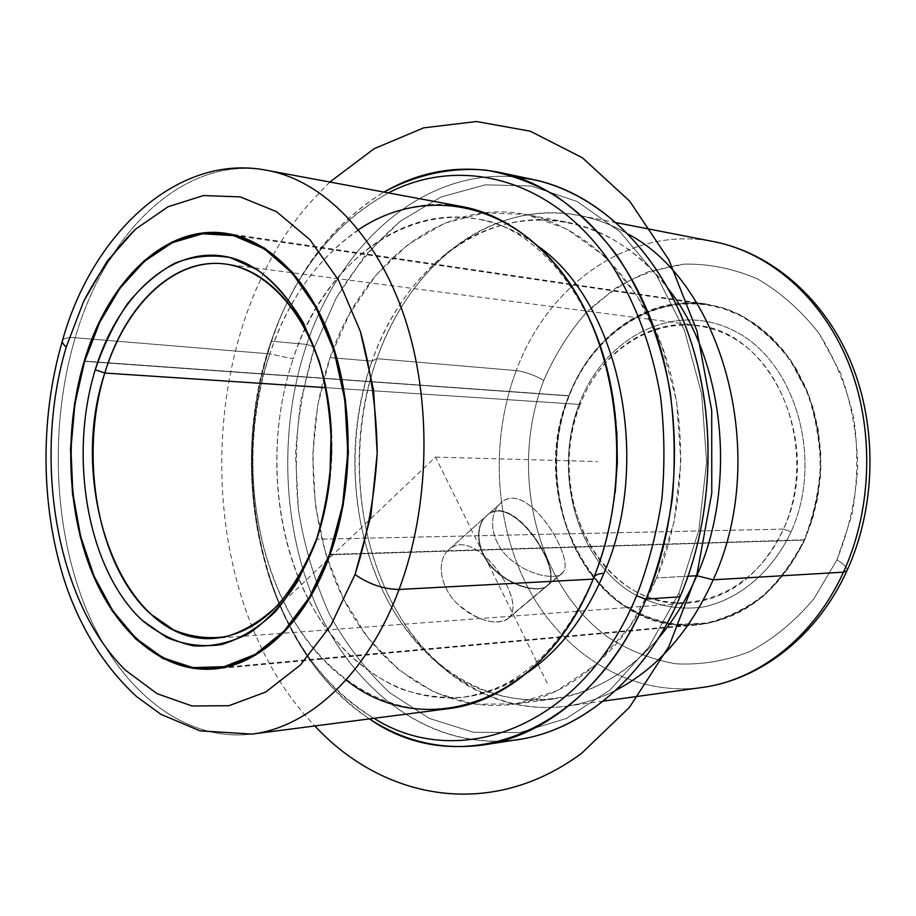 <?xml version="1.0" encoding="UTF-8"?>
<svg xmlns="http://www.w3.org/2000/svg" width="916" height="916" viewBox="0 0 916 916"><rect width="100%" height="100%" fill="white"/><g stroke="black" fill="none" stroke-linecap="round" stroke-linejoin="round"><path stroke-width="0.69" stroke-dasharray="4.58 3.44" d="M509.811 616.766L546.886 586.103C538.459 593.018 512.868 587.236 495.041 570.634C476.87 554.043 473.961 528.177 485.343 516.956L447.649 550.768C436.669 561.657 439.852 586.755 457.061 603.507C477.854 620.796 494.766 625.891 507.819 618.769L509.811 616.766C502.563 626.613 477.58 622.227 459.088 605.453C440.356 588.782 436.13 562.115 447.649 550.768C472.003 523.265 526.586 597.221 509.811 616.766C526.162 597.862 474.236 525.532 448.92 549.577L485.343 516.956C473.389 528.658 477.385 556.115 497.17 572.569C516.601 589.068 542.49 593.316 548.684 584.248C562.172 567.439 510.189 488.995 485.343 516.956L486.648 515.742C512.296 491.457 561.829 568.012 548.684 584.248L509.811 616.766M568.87 395.723C524.719 497.537 594.724 636.254 696.847 624.941C743.529 619.479 779.459 591.198 804.637 540.096L330 554.787L804.637 540.096L812.4 519.475L817.748 497.709L820.541 475.244L820.725 452.55L818.297 430.096L813.305 408.353L805.874 387.777L796.199 368.759L784.485 351.675L771.02 336.836L756.078 324.482L739.991 314.806L723.09 307.925L705.698 303.917C648.036 295.009 591.702 335.874 568.87 395.723L84.684 361.11L568.87 395.723C596.957 322.249 675.229 281.006 742.086 315.883C760.44 326.92 776.676 341.714 790.806 360.286L807.672 392.094C815.893 415.715 820.312 440.47 820.931 466.336C819.248 492.167 813.82 516.761 804.637 540.096C793.496 562.058 779.642 580.813 763.062 596.362C745.361 609.655 726.537 618.735 706.591 623.613L676.741 624.918C657.07 621.827 638.601 614.899 621.346 604.148C562.172 562.573 539.936 468.832 568.87 395.723M62.506 340.489C63.731 338.119 67.956 337.202 75.204 337.741C105.741 232.538 183.727 154.655 267.438 170.433C183.727 154.655 105.741 232.538 75.204 337.741C67.956 337.202 63.731 338.119 62.506 340.489L62.368 340.935M448.691 708.64C379.602 716.965 315.608 669.836 281.716 597.988C247.984 525.67 243.759 432.375 269.842 353.885L75.204 337.741C49.338 425.047 53.117 528.085 86.035 608.659C119.149 688.649 182.341 742.326 251.911 734.094C182.341 742.326 119.149 688.649 86.035 608.659C53.117 528.085 49.338 425.047 75.204 337.741L269.842 353.885C300.608 259.194 379.419 190.894 462.523 206.673M358.5 229.698C317.909 258.014 288.357 299.406 269.842 353.885L293.131 358.866C322.775 268.892 398.242 204.451 477.534 219.061C498.945 222.897 519.372 232.114 538.803 246.702C445.852 175.059 329.428 242.946 293.131 358.866L269.842 353.885C229.962 468.694 261.278 617.373 346.099 679.935M594.049 576.954L593.156 579.13L594.049 576.954M527.066 672.871C506.857 686.382 485.949 694.454 464.366 697.099C398.288 704.69 336.928 659.932 304.375 591.461C271.983 522.555 267.964 433.577 293.131 358.866C263.751 445.863 274.685 551.936 322.375 623.029C343.683 652.993 369.457 674.794 399.674 688.454C420.181 695.519 441.329 698.45 463.13 697.248C484.988 693.538 506.308 685.42 527.066 672.871M373.957 718.304C266.167 655.879 223.206 478.747 270.472 343.225C294.139 273.598 333.458 223.493 388.43 192.91C338.805 220.126 301.742 264.094 277.239 324.825L270.472 343.225C245.144 422.711 245.053 501.796 270.197 580.469C291.322 642.46 325.913 688.408 373.957 718.304M271.491 341.221L278.384 322.478C301.891 264.117 337.099 220.653 383.999 192.085C331.787 224.294 294.288 273.999 271.491 341.221C224.672 475.988 264.667 650.978 369.491 718.888C324.23 687.779 291.471 642.448 271.216 582.874C245.591 502.735 245.683 422.173 271.491 341.221L306.757 344.405L271.491 341.221M518.765 739.464C437.493 751.303 362.06 698.713 322.111 618.311C282.346 537.314 276.918 432.707 306.757 344.405C340.294 243.507 424.051 167.811 516.67 177.051C424.051 167.811 340.294 243.507 306.757 344.405C278.017 429.455 281.888 529.666 317.852 609.38C354.08 688.523 423.318 743.781 501.121 741.204M680.027 596.774L678.996 593.018L648.654 647.36L610.159 689.851L566.26 718.533L519.784 732.594L473.423 732.25L429.478 718.487L389.873 692.851C366.045 670.569 345.779 644.143 329.107 613.548C314.703 581.225 304.501 546.886 298.501 510.533C294.963 473.641 295.776 436.84 300.94 400.12L314.554 347.141L306.757 344.405L314.554 347.141L336.046 298.341C354.034 268.388 375.411 242.717 400.155 221.306L440.791 197.089L485.228 184.837L531.486 186.04L577.252 201.589L619.846 231.622L656.474 275.258L684.492 330.47L701.69 394.098L706.625 462.099L698.862 529.929L678.996 593.018L680.027 596.774M314.554 347.141C303.94 382.064 297.608 418.097 295.547 455.252L298.501 510.533C304.501 546.886 314.703 581.225 329.107 613.548C345.779 644.143 366.045 670.569 389.873 692.851L429.478 718.487L473.423 732.25L519.784 732.594L566.26 718.533L610.159 689.851L648.654 647.36L678.996 593.018L698.862 529.929L706.625 462.099L701.69 394.098L684.492 330.47L656.474 275.258L619.846 231.622L577.252 201.589L531.486 186.04L485.228 184.837L440.791 197.089L400.155 221.306L364.854 255.713L336.046 298.341L314.554 347.141M656.646 577.939L629.922 626.452L595.915 664.65L556.974 690.744L515.559 703.9L474.03 704.198L434.482 692.393L398.666 669.779L367.969 637.971L343.42 598.755L325.752 554.008L315.436 505.643L312.722 455.538L317.646 405.57L330.081 357.618L349.683 313.57L375.904 275.281L407.929 244.583L444.649 223.241L484.621 212.798L526.047 214.481L566.809 228.966L604.571 256.262L636.906 295.479L661.547 344.771L676.626 401.334L680.932 461.675L674.096 521.845L656.646 577.939L688.053 576.221L656.646 577.939C686.737 506.96 688.557 416.093 661.386 344.347C634.032 272.602 580.916 224.764 525.383 214.355C441.352 198.165 361.248 264.701 330.081 357.618C303.677 434.528 308.108 526.093 342.492 596.9C377.037 667.237 442.073 713.049 511.884 704.438C568.951 697.511 626.178 650.635 656.646 577.939M658.455 638.177C627.265 673.478 592.228 693.744 553.344 698.965C483.98 707.553 419.116 663.127 384.571 594.541C350.187 525.532 345.687 436.119 372.022 361.133L330.081 357.618L372.022 361.133C403.097 270.506 482.995 205.986 566.477 222.096C605.018 229.447 638.887 251.614 668.085 288.586C606.22 206.455 506.605 200.97 441.512 257.488C410.402 284.006 387.239 318.562 372.022 361.133C335.302 461.996 358.625 590.763 430.509 656.749C492.396 716.77 592.16 716.781 658.455 638.177M615.93 690.206C554.203 722.22 485.388 707.942 437.253 662.6C363.08 594.484 339.126 462.34 376.923 358.694L372.022 361.133L376.923 358.694C392.586 314.944 416.459 279.38 448.565 252.014C499.128 209.398 568.618 198.932 628.49 234.29C612.575 225.015 596.179 218.741 579.29 215.466C492.293 198.177 409.086 265.033 376.923 358.694L516.246 370.591C547.837 284.819 629.613 224.821 713.919 241.664C629.613 224.821 547.837 284.819 516.246 370.591C525.269 371.804 534.452 375.056 543.783 380.358C554.649 355.351 568.641 332.943 585.782 313.123C604.48 295.238 625.319 281.452 648.288 271.777L684.298 264.117C709.156 263.694 733.579 268.64 757.566 278.945C780.695 292.353 801.248 310.604 819.236 333.699L840.762 373.476C851.285 403.177 856.952 434.344 857.765 466.988C855.624 499.586 848.685 530.559 836.949 559.882C844.243 564.462 847.598 568.023 847.037 570.565C847.598 568.023 844.243 564.462 836.949 559.882L813.797 598.938C794.859 621.414 773.539 638.956 749.849 651.562C725.426 661.043 700.786 665.13 675.928 663.814C651.551 659.531 628.777 650.566 607.617 636.941C535.276 584.339 508.884 470.08 543.783 380.358C534.452 375.056 525.269 371.804 516.246 370.591C489.51 441.352 494.445 526.093 529.849 591.049C565.412 655.627 631.719 696.698 701.633 687.55C631.719 696.698 565.412 655.627 529.849 591.049C494.445 526.093 489.51 441.352 516.246 370.591L376.923 358.694C349.717 436.039 354.481 528.177 390.25 599.27C426.169 669.905 493.644 715.648 565.767 706.293C582.816 703.946 599.533 698.587 615.93 690.206M836.949 559.882L851.972 515.01C857.639 483.03 858.292 450.958 853.93 418.818C846.716 387.548 835.152 359.175 819.236 333.699C801.248 310.604 780.695 292.353 757.566 278.945C733.579 268.64 709.156 263.694 684.298 264.117C659.783 267.529 636.677 275.659 614.991 288.506L585.782 313.123C568.641 332.943 554.649 355.351 543.783 380.358C508.884 470.08 535.276 584.339 607.617 636.941C628.777 650.566 651.551 659.531 675.928 663.814C700.786 665.13 725.426 661.043 749.849 651.562C773.539 638.956 794.859 621.414 813.797 598.938L836.949 559.882M499.621 504.144L485.698 516.647C474.305 527.868 477.213 553.745 495.396 570.336C513.223 586.927 538.826 592.698 547.253 585.805L561.726 573.702C553.722 580.229 527.513 574.721 509.262 558.325C490.61 541.883 487.953 515.594 499.621 504.144L500.96 502.907C526.929 478.392 574.779 557.191 563.42 571.928L549.05 583.95C562.161 567.737 512.651 491.136 487.003 515.422L499.621 504.144C487.358 516.086 491.125 543.99 511.449 560.237C531.36 576.485 557.798 580.538 563.42 571.928C575.076 556.665 524.902 475.805 499.621 504.144M580.194 404.46C541.94 492.224 601.801 611.499 688.74 602.991C729.903 598.732 761.471 574.103 783.432 529.116L316.684 539.261L783.432 529.116L791.069 531.784C772.291 571.756 739.544 599.178 703.82 606.873C676.913 610.869 650.337 604.766 627.288 589.973C573.885 553.012 553.562 468.294 579.828 402.433C605.327 336.206 675.985 299.887 735.525 331.558C795.546 362.106 824.068 459.649 791.069 531.784C824.068 459.649 795.546 362.106 735.525 331.558C675.985 299.887 605.327 336.206 579.828 402.433L580.194 404.46C604.823 340.534 672.962 305.715 730.144 336.367C787.783 365.942 815.057 459.695 783.432 529.116C752.643 598.972 676.947 621.895 625.983 585.427C574.481 549.898 554.81 468.053 580.194 404.46L579.828 402.433C553.562 468.294 573.885 553.012 627.288 589.973C650.337 604.766 676.913 610.869 703.82 606.873C739.544 599.178 772.291 571.756 791.069 531.784L783.432 529.116C823.782 445.245 771.352 330.573 696.389 325.375C647.612 318.642 599.865 353.324 580.194 404.46L325.947 387.663L580.194 404.46M321.963 521.685L330.332 477.293L331.603 431.15L325.684 386.38C335.107 431.768 333.871 476.87 321.963 521.685M84.616 361.362L569.237 395.941C591.988 336.309 648.104 295.616 705.526 304.455L722.873 308.452L739.727 315.299L755.757 324.94L770.654 337.248L784.085 352.042L795.752 369.068L805.404 388.018L812.801 408.525L817.782 430.188L820.209 452.561L820.026 475.175L817.244 497.571L811.92 519.269L804.179 539.822L330.138 554.375L804.179 539.822C813.328 516.567 818.744 492.064 820.415 466.324C819.797 440.55 815.389 415.898 807.214 392.357L790.405 360.664C776.333 342.16 760.154 327.401 741.868 316.409C675.264 281.636 597.232 322.718 569.237 395.941C540.394 468.809 562.561 562.252 621.552 603.678C638.738 614.396 657.15 621.288 676.752 624.357L706.499 623.052C726.377 618.185 745.132 609.14 762.765 595.892C779.276 580.389 793.084 561.703 804.179 539.822C779.081 590.763 743.254 618.953 696.721 624.391C594.976 635.624 525.234 497.411 569.237 395.941L84.616 361.362M485.698 516.647C510.544 488.663 562.504 567.164 549.05 583.95C542.867 592.995 516.967 588.759 497.514 572.26C477.728 555.817 473.732 528.349 485.698 516.647M289.777 595.721L435.501 457.107L548.26 685.225M435.501 457.107L597.598 461.572M329.84 182.021L309.86 202.928C191.032 338.233 192.097 598.492 314.864 725.953M507.819 618.769L546.886 586.103M696.847 624.941L213.943 668.978M705.698 303.917L225.943 233.351M464.366 697.099C480.923 695.095 497.502 689.061 514.094 679.008C546.291 659.131 572.786 625.353 593.614 577.675C604.354 551.443 611.545 523.128 615.174 492.728M616.857 431.493C610.686 313.49 540.577 226.733 477.534 219.061M271.216 582.874L270.197 580.469M278.384 322.478L277.239 324.825M553.344 698.965L511.884 704.438M566.477 222.096L525.383 214.355M437.253 662.6L430.509 656.749M448.565 252.014L441.512 257.488M616.445 222.703L579.29 215.466M603.266 701.118L565.767 706.293M448.92 549.577L486.648 515.742M561.726 573.702L547.253 585.805M500.96 502.907L487.003 515.422M688.74 602.991L214.951 638.303M331.203 430.062L331.603 431.15M329.875 478.37L330.332 477.293M705.526 304.455L225.76 234.107M696.389 325.375L225.267 264.037M696.721 624.391L213.806 668.222"/><path stroke-width="1.37" d="M84.249 361.076L84.249 361.076C107.71 281.349 165.224 224.054 225.943 233.351C269.075 239.649 310.833 280.697 332.577 344.473C354.183 408.25 353.21 490.415 330 554.787C305.852 622.594 259.4 665.463 213.943 668.978C162.739 673.191 115.805 632.143 91.119 570.267C66.582 508.025 64.131 428.15 84.249 361.076L74.505 403.956L70.532 448.668L72.467 493.484L80.242 536.662L93.684 576.45L112.382 611.132L135.74 639.024L162.934 658.57L192.875 668.382L224.214 667.443L255.358 655.169L284.555 631.628L309.997 597.621L330 554.787L343.111 505.506L348.389 452.79L345.435 399.96L334.5 350.381L316.421 307.043L292.513 272.384L264.403 248.041L233.878 234.885L202.642 233.019L172.322 241.927L144.304 260.602L119.721 287.727L99.478 321.768L84.249 361.076M66.284 346.912L83.745 301.158C98.321 273.128 115.565 249.141 135.465 229.218L168.04 206.753L203.489 195.543L240.232 196.894L276.403 211.596L309.906 239.671L338.577 280.25L360.366 331.432C370.991 369.938 376.602 410.528 377.197 453.214C374.736 495.865 367.339 536.295 355.03 574.515L330.985 625.113L300.505 664.913L265.732 692.049L228.874 705.709L192.039 705.973L157.06 693.687L125.481 670.203C56.059 601.915 32.507 459.947 66.284 346.912C63.112 344.37 61.853 342.229 62.506 340.489C61.853 342.229 63.112 344.37 66.284 346.912C32.507 459.947 56.059 601.915 125.481 670.203L157.06 693.687L192.039 705.973L228.874 705.709L265.732 692.049L300.505 664.913L330.985 625.113L355.03 574.515L370.843 515.994L377.197 453.214L373.602 390.319L360.366 331.432L338.577 280.25L309.906 239.671L276.403 211.596L240.232 196.894L203.489 195.543L168.04 206.753L135.465 229.218L107.046 261.289L83.745 301.158L66.284 346.912M62.506 340.489C92.23 233.351 178.219 152.308 267.438 170.433C322.959 180.635 376.865 234.473 404.654 317.52C432.283 400.555 430.131 506.972 399.067 589.469C383.609 589.206 368.93 584.225 355.03 574.515C368.93 584.225 383.609 589.206 399.067 589.469C367.556 674.153 309.035 727.453 251.911 734.094C309.035 727.453 367.556 674.153 399.067 589.469C430.131 506.972 432.283 400.555 404.654 317.52C376.865 234.473 322.959 180.635 267.438 170.433L462.523 206.673C517.677 216.863 570.622 265.571 597.919 339.149C625.033 412.727 623.212 506.205 593.156 579.13L399.067 589.469L593.156 579.13C562.676 653.955 505.46 701.931 448.691 708.64L251.911 734.094L199.986 730.842L160.941 714.331L136.702 696.698C106.302 668.691 83.138 632.75 67.223 588.862C40.625 512.571 39.079 420.49 62.368 340.935M346.099 679.935C422.184 741.605 542.329 705.87 593.156 579.13C633.906 481.61 620.292 349.981 563.809 274.892C507.464 199.299 421.944 186.875 358.5 229.698M603.907 573.313C598.961 573.576 595.675 574.79 594.049 576.954C595.675 574.79 598.961 573.576 603.907 573.313C585.038 617.624 559.424 650.807 527.066 672.871C559.424 650.807 585.038 617.624 603.907 573.313C653.177 460.966 618.941 302.841 538.803 246.702C618.941 302.841 653.177 460.966 603.907 573.313M636.574 595.847C582.038 728.243 458.527 771.993 373.957 718.304C458.527 771.993 582.038 728.243 636.574 595.847L646.123 599.133C588.301 738.823 456.168 780.409 369.491 718.888C404.437 741.823 442.52 750.502 483.74 744.903C547.321 735.697 611.281 682.237 646.123 599.133L636.574 595.847C648.288 565.321 656.726 533.089 661.867 499.151C664.982 464.778 664.547 430.6 660.539 396.617C651.757 345.847 635.12 301.398 610.64 263.27C551.856 177.338 460.061 155.491 388.43 192.91C460.061 155.491 551.856 177.338 610.64 263.27C635.12 301.398 651.757 345.847 660.539 396.617C664.547 430.6 664.982 464.778 661.867 499.151C656.726 533.089 648.288 565.321 636.574 595.847M501.121 741.204C569.981 739.212 642.276 685.718 680.027 596.774C716.369 512.41 717.331 402.834 682.66 319.043C647.818 235.206 582.267 183.326 516.67 177.051L534.177 179.754C596.728 192.955 656.52 248.133 687.069 330.344C717.4 412.543 714.675 516.223 680.027 596.774L646.123 599.133C681.103 516.624 683.909 410.276 653.348 326.107C622.571 241.916 562.355 185.65 499.518 172.391C458.664 164.548 420.169 171.109 383.999 192.085C415.772 174.83 450.558 166.987 486.167 170.158C509.914 174.292 533.101 182.822 555.714 195.749C577.675 211.195 597.839 230.752 616.205 254.43C642.07 292.57 660.768 339.653 670.157 391.67C674.68 426.97 675.401 462.534 672.333 498.373C667.1 533.753 658.364 567.336 646.123 599.133L680.027 596.774C645.505 677.897 582.049 730.27 518.765 739.464L483.74 744.903M688.053 576.221L696.836 575.74C686.531 599.465 673.741 620.281 658.455 638.177C673.741 620.281 686.531 599.465 696.836 575.74L688.053 576.221M668.085 288.586C724.258 359.358 737.666 484.553 696.836 575.74L713.198 579.805C689.622 631.88 657.196 668.68 615.93 690.206C657.196 668.68 689.622 631.88 713.198 579.805L696.836 575.74C737.666 484.553 724.258 359.358 668.085 288.586M628.49 234.29C723.594 284.304 770.024 457.336 713.198 579.805C770.024 457.336 723.594 284.304 628.49 234.29M603.266 701.118L701.633 687.55C758.116 680.267 813.866 637.422 843.453 572.179C813.866 637.422 758.116 680.267 701.633 687.55C760.658 679.878 817.45 635.784 846.968 570.725L843.453 572.179L846.968 570.725C876.12 507.075 877.665 426.959 851.033 362.45C824.205 298.021 771.283 252.862 713.919 241.664C769.074 252.381 821.205 296.647 847.953 361.625C874.517 426.627 872.788 508.162 843.453 572.179L713.198 579.805L843.453 572.179C872.788 508.162 874.517 426.627 847.953 361.625C821.205 296.647 769.074 252.381 713.919 241.664L616.445 222.703M104.779 373.041L325.947 387.663L104.779 373.041C78.696 457.531 97.462 564.954 149.938 613.468L173.582 629.91C190.654 636.963 208.264 639.185 226.435 636.574C244.538 631.044 261.713 620.544 277.949 605.11C293.212 586.973 306.036 565.035 316.409 539.272C292.158 600.61 258.335 633.632 214.951 638.303C123.855 646.856 65.643 489.144 104.779 373.041L95.241 369.743L104.779 373.041C125.091 305.12 174.029 256.984 225.256 264.037C268.972 268.88 310.971 316.959 325.684 386.38C309.31 311.268 261.953 262.468 214.619 263.396C167.124 264.266 124.129 310.112 104.779 373.041M316.684 539.261L297.654 581.442C283.273 603.507 267.117 620.785 249.186 633.277C230.729 642.723 212.134 646.914 193.379 645.837C175.002 641.853 157.861 633.288 141.957 620.132C87.593 569.34 68.265 457.691 95.241 369.743C117.111 297.711 169.002 247.538 223.447 256.171C277.754 264.3 326.588 337.775 331.203 430.062L329.875 478.37C327.39 501.292 322.535 522.91 315.31 543.211L321.963 521.685L316.684 539.261M84.616 361.362L99.798 322.18L119.973 288.254L144.476 261.232L172.414 242.626L202.631 233.775L233.752 235.641L264.174 248.763L292.17 273.025L315.974 307.57L333.985 350.748L344.874 400.155L347.817 452.779L342.573 505.3L329.497 554.398L309.585 597.072L284.235 630.964L255.152 654.436L224.122 666.676L192.898 667.638L163.059 657.86L135.946 638.395L112.657 610.606L94.016 576.038L80.619 536.387L72.856 493.346L70.944 448.68L74.894 404.105L84.616 361.362C64.567 428.196 66.994 507.808 91.44 569.832C116.046 631.502 162.796 672.401 213.806 668.222C259.125 664.741 305.44 621.998 329.497 554.398C352.637 490.243 353.587 408.364 332.05 344.805C310.375 281.258 268.766 240.358 225.76 234.107C165.292 224.867 107.996 281.933 84.616 361.362M315.31 543.211C324.321 514.54 329.726 484.312 331.535 452.538C331.123 420.73 327.058 390.376 319.318 361.488L303.379 322.81C289.994 300.379 274.628 282.678 257.281 269.693L230.076 257.568C211.321 254.385 192.933 256.24 174.91 263.132C157.506 272.682 141.682 286.239 127.427 303.803C114.34 323.256 103.623 345.229 95.241 369.743C68.265 457.691 87.593 569.34 141.957 620.132L166.483 637.387C184.208 644.83 202.516 647.234 221.432 644.612C240.278 638.921 258.175 628.033 275.132 611.957C291.059 593.064 304.455 570.141 315.31 543.211M330.138 554.375L329.497 554.398L330.138 554.375M314.864 725.953C383.06 799.611 490.781 820.908 581.82 753.124L629.487 707.324L668.909 646.456L697.087 573.611L711.766 493.197L711.709 410.46L696.973 330.951L668.852 259.789L629.681 201.119L582.427 157.792L530.307 131.206L476.457 121.519L423.639 127.874L374.163 148.69L329.84 182.021M615.174 492.728L617.361 462.145L616.857 431.493M499.518 172.391L534.177 179.754"/></g></svg>
